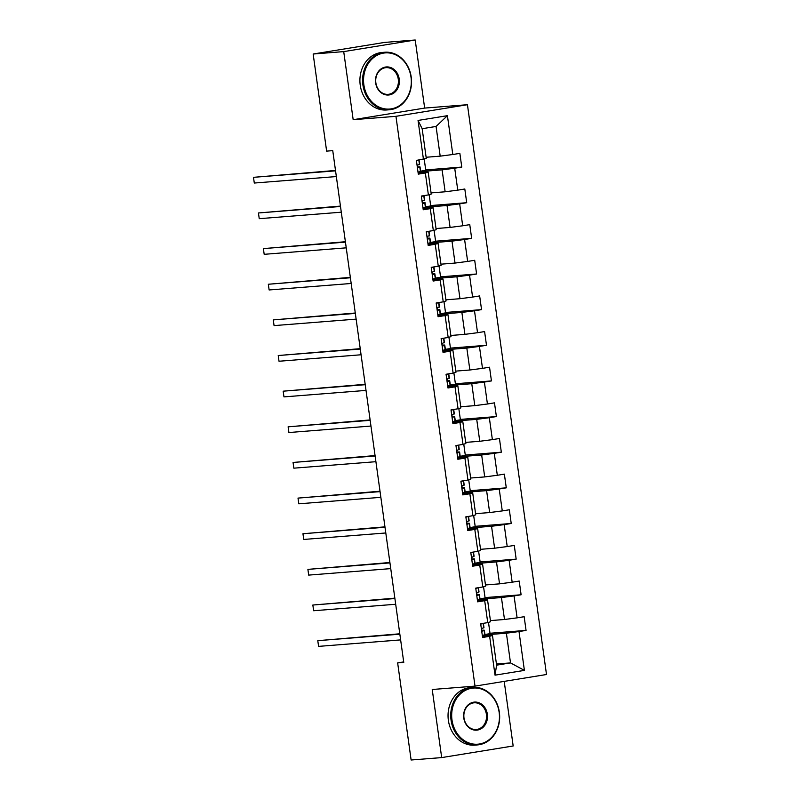 <?xml version="1.0" encoding="UTF-8"?>
<svg xmlns="http://www.w3.org/2000/svg" width="800" height="800" viewBox="0 0 800 800"><rect width="100%" height="100%" fill="white"/><g stroke="black" fill="none" stroke-linecap="round" stroke-linejoin="round"><path stroke-width="1.2" d="M415.21 40L343.72 51.61L353.17 119.7L424.65 108.08L415.21 40L384.65 42.41L313.16 54.02L326.63 151.12L332.75 150.64L403.76 662.42L397.65 662.9L411.12 760L441.68 757.59L513.17 745.98L504.21 681.38M424.65 108.08L467.44 104.71L546.5 674.51L475.01 686.12L395.95 116.32L467.44 104.71M426.12 157.26L440.19 156.15L436.07 126.45L422.16 128.71L426.28 158.41L416.39 160.42L418.29 174.13L425.35 172.98L428.39 194.92L421.34 196.06L423.24 209.77L430.29 208.63L433.33 230.56L426.28 231.7L428.18 245.41L435.24 244.27L438.28 266.2L431.23 267.35L433.13 281.05L440.18 279.91L443.23 301.84L436.17 302.99L438.08 316.7L445.13 315.55L448.17 337.48L441.12 338.63L443.02 352.34L450.07 351.19L453.12 373.13L446.06 374.27L447.97 387.98L455.02 386.83L458.06 408.77L451.01 409.91L452.91 423.62L459.96 422.47L463.01 444.41L455.96 445.55L457.86 459.26L464.91 458.12L467.95 480.05L460.9 481.19L462.8 494.9L469.86 493.76L472.9 515.69L465.85 516.84L467.75 530.54L474.8 529.4L477.85 551.33L470.79 552.48L472.7 566.19L479.75 565.04L482.79 586.97L475.74 588.12L477.64 601.83L484.69 600.68L487.74 622.62L480.68 623.76L482.59 637.47L489.64 636.32L495.03 675.16L524.4 670.39L510.51 662.9L506.39 633.2L484.82 634.9M423.44 159.28L418.05 120.44L447.42 115.67L452.81 154.51L459.86 153.36L461.77 167.07L425.71 169.92M524.4 670.39L519.01 631.55L526.06 630.41L524.16 616.7L517.11 617.85L514.06 595.91L521.11 594.77L519.21 581.06L512.16 582.2L509.12 560.27L516.17 559.13L514.27 545.42L507.21 546.56L504.17 524.63L511.22 523.48L509.32 509.78L502.27 510.92L499.22 488.99L506.28 487.84L504.37 474.13L497.32 475.28L494.28 453.35L501.33 452.2L499.43 438.49L492.38 439.64L489.33 417.7L496.39 416.56L494.48 402.85L487.43 404L484.39 382.06L491.44 380.92L489.54 367.21L482.49 368.36L479.44 346.42L486.49 345.28L484.59 331.57L477.54 332.71L474.5 310.78L481.55 309.63L479.65 295.93L472.59 297.07L469.55 275.14L476.6 273.99L474.7 260.29L467.65 261.43L464.6 239.5L471.66 238.35L469.76 224.64L462.7 225.79L459.66 203.86L466.71 202.71L464.81 189L457.76 190.15L454.71 168.21L461.77 167.07M428.39 194.92L431.23 194.05L428.18 172.12L418.12 172.91M420.52 171.56L442.1 169.86L445.14 191.79L431.07 192.9M428.18 172.12L425.35 172.98M454.71 168.21L442.1 169.86M457.76 190.15L445.14 191.79M433.33 230.56L436.17 229.69L433.13 207.76L423.07 208.55M425.47 207.2L447.04 205.5L450.08 227.43L436.01 228.54M433.13 207.76L430.29 208.63M459.66 203.86L447.04 205.5M462.7 225.79L450.08 227.43M438.28 266.2L441.12 265.33L438.08 243.4L428.01 244.19M430.41 242.84L451.99 241.14L455.03 263.07L440.96 264.18M438.08 243.4L435.24 244.27M464.6 239.5L451.99 241.14M467.65 261.43L455.03 263.07M443.23 301.84L446.06 300.97L443.02 279.04L432.96 279.83M435.36 278.48L456.93 276.78L459.98 298.71L445.91 299.82M443.02 279.04L440.18 279.91M469.55 275.14L456.93 276.78M472.59 297.07L459.98 298.71M448.17 337.48L451.01 336.61L447.97 314.68L437.91 315.48M440.31 314.13L461.88 312.42L464.92 334.35L450.85 335.47M447.97 314.68L445.13 315.55M474.5 310.78L461.88 312.42M477.54 332.71L464.92 334.35M453.12 373.13L455.96 372.26L452.91 350.32L442.85 351.12M445.25 349.77L466.82 348.06L469.87 370L455.8 371.11M452.91 350.32L450.07 351.19M479.44 346.42L466.82 348.06M482.49 368.36L469.87 370M458.06 408.77L460.9 407.9L457.86 385.96L447.8 386.76M450.2 385.41L471.77 383.7L474.81 405.64L460.74 406.75M457.86 385.96L455.02 386.83M484.39 382.06L471.77 383.7M487.43 404L474.81 405.64M463.01 444.41L465.85 443.54L462.8 421.61L452.74 422.4M455.14 421.05L476.72 419.35L479.76 441.28L465.69 442.39M462.8 421.61L459.96 422.47M489.33 417.7L476.72 419.35M492.38 439.64L479.76 441.28M467.95 480.05L470.79 479.18L467.75 457.25L457.69 458.04M460.09 456.69L481.66 454.99L484.7 476.92L470.63 478.03M467.75 457.25L464.91 458.12M494.28 453.35L481.66 454.99M497.32 475.28L484.7 476.92M472.9 515.69L475.74 514.82L472.7 492.89L462.63 493.68M465.03 492.33L486.61 490.63L489.65 512.56L475.58 513.67M472.7 492.89L469.86 493.76M499.22 488.99L486.61 490.63M502.27 510.92L489.65 512.56M477.85 551.33L480.68 550.46L477.64 528.53L467.58 529.32M469.98 527.97L491.55 526.27L494.6 548.2L480.53 549.32M477.64 528.53L474.8 529.4M504.17 524.63L491.55 526.27M507.21 546.56L494.6 548.2M482.79 586.97L485.63 586.1L482.59 564.17L472.53 564.97M474.93 563.62L496.5 561.91L499.54 583.85L485.47 584.96M482.59 564.17L479.75 565.04M509.12 560.27L496.5 561.91M512.16 582.2L499.54 583.85M487.74 622.62L490.58 621.75L487.53 599.81L477.47 600.61M479.87 599.26L501.44 597.55L504.49 619.49L490.42 620.6M487.53 599.81L484.69 600.68M514.06 595.91L501.44 597.55M517.11 617.85L504.49 619.49M495.03 675.16L496.6 665.16L492.48 635.45L482.42 636.25M496.44 664.01L510.51 662.9L496.6 665.16M492.48 635.45L489.64 636.32M519.01 631.55L506.39 633.2M343.72 51.61L313.16 54.02M353.17 119.7L395.95 116.32M475.01 686.12L432.23 689.5L441.68 757.59M403.69 661.92L397.65 662.9M447.42 115.67L436.07 126.45M422.16 128.71L418.05 120.44M452.81 154.51L440.19 156.15M526.06 630.41L490 633.26M488.5 622.38L490.06 633.65L484.92 634.49M483.55 586.74L485.11 598.01L479.98 598.85M521.11 594.77L485.06 597.61M478.6 551.1L480.17 562.37L475.03 563.21M516.17 559.13L480.11 561.97M473.66 515.46L475.22 526.73L470.08 527.56M511.22 523.48L475.17 526.33M468.71 479.82L470.28 491.09L465.14 491.92M506.28 487.84L470.22 490.69M463.77 444.18L465.33 455.45L460.19 456.28M501.33 452.2L465.28 455.05M458.82 408.53L460.39 419.81L455.25 420.64M496.39 416.56L460.33 419.41M453.88 372.89L455.44 384.16L450.3 385M491.44 380.92L455.39 383.77M448.93 337.25L450.49 348.52L445.36 349.36M486.49 345.28L450.44 348.12M443.99 301.61L445.55 312.88L440.41 313.72M481.55 309.63L445.49 312.48M439.04 265.97L440.6 277.24L435.46 278.07M476.6 273.99L440.55 276.84M434.09 230.33L435.66 241.6L430.52 242.43M471.66 238.35L435.6 241.2M429.15 194.69L430.71 205.96L425.57 206.79M466.71 202.71L430.66 205.56M424.2 159.04L425.77 170.31L420.63 171.15M482.32 635.58L484.93 634.61A17.66 0.65 -7.9 0 0 484.94 634.6A17.66 0.65 -7.9 0 0 484.93 634.59L484.33 630.26A17.66 0.65 -7.9 0 0 484.33 630.26A17.66 0.65 -7.9 0 0 481.63 630.28M480.74 624.15L483.29 623.34M399.79 633.79L317.79 640.67L399.84 634.19M318.58 646.38L317.79 640.67L318.58 646.38L400.64 639.9M483.37 623.32L483.95 627.52A17.66 0.65 172.1 0 1 483.95 627.52A17.66 0.65 172.1 0 1 483.95 627.53L482.04 628.45L481.5 629.63M481.56 630.1L482.59 631.07L484.33 630.27L484.93 634.61M451.99 719.96A28.16 23.86 85.5 0 0 479.43 744A28.16 23.86 85.5 0 0 499.14 712.3A28.16 23.86 85.5 0 0 471.7 688.25A28.16 23.86 85.5 0 0 451.99 719.96M499.35 712.23A28.85 24.44 -94.5 0 1 477.47 744.92A28.85 24.44 -94.5 0 1 451.05 720.08A28.85 24.44 -94.5 0 1 472.93 687.39A28.85 24.44 -94.5 0 1 499.35 712.23M463.78 718.04A14.08 11.93 -94.5 0 1 473.63 702.19A14.08 11.93 -94.5 0 1 487.35 714.21A14.08 11.93 -94.5 0 1 477.5 730.06A14.08 11.93 -94.5 0 1 463.78 718.04M486.41 714.34A13.39 11.34 85.5 0 0 474.15 702.81A13.39 11.34 85.5 0 0 463.99 717.98A13.39 11.34 85.5 0 0 476.25 729.5A13.39 11.34 85.5 0 0 486.41 714.34M477.47 744.92L474.78 745.13A28.85 24.44 -94.5 0 1 448.36 720.29A28.85 24.44 -94.5 0 1 470.24 687.61L472.93 687.39M363.86 84.81A28.16 23.86 85.5 0 0 391.3 108.85A28.16 23.86 85.5 0 0 411 77.15A28.16 23.86 85.5 0 0 383.56 53.1A28.16 23.86 85.5 0 0 363.86 84.81M411.22 77.08A28.85 24.44 -94.5 0 1 389.34 109.77A28.85 24.44 -94.5 0 1 362.91 84.93A28.85 24.44 -94.5 0 1 384.79 52.24A28.85 24.44 -94.5 0 1 411.22 77.08M375.65 82.89A14.08 11.93 -94.5 0 1 385.5 67.04A14.08 11.93 -94.5 0 1 399.22 79.06A14.08 11.93 -94.5 0 1 389.37 94.91A14.08 11.93 -94.5 0 1 375.65 82.89M398.27 79.19A13.39 11.34 85.5 0 0 386.01 67.66A13.39 11.34 85.5 0 0 375.86 82.83A13.39 11.34 85.5 0 0 388.12 94.35A13.39 11.34 85.5 0 0 398.27 79.19M389.34 109.77L386.65 109.98A28.85 24.44 -94.5 0 1 360.23 85.14A28.85 24.44 -94.5 0 1 382.11 52.46L384.79 52.24M477.38 599.93L479.99 598.97A17.66 0.65 -7.9 0 0 479.99 598.96A17.66 0.65 -7.9 0 0 479.98 598.94L479.39 594.62A17.66 0.65 -7.9 0 0 476.68 594.64M475.79 588.51L478.34 587.7M476.62 594.45L477.65 595.43L479.39 594.63A17.66 0.65 -7.9 0 0 479.39 594.62M394.84 598.15L312.84 605.03L394.9 598.55M313.64 610.74L312.84 605.03L313.64 610.74L395.69 604.26M479 591.86A17.66 0.65 172.1 0 1 479.01 591.88A17.66 0.65 172.1 0 1 479.01 591.89L477.09 592.81L476.55 593.99M472.43 564.29L475.04 563.33A17.66 0.65 -7.9 0 0 475.05 563.32A17.66 0.65 -7.9 0 0 475.04 563.3L474.44 558.98A17.66 0.65 -7.9 0 0 474.44 558.98A17.66 0.65 -7.9 0 0 471.74 559M470.85 552.87L473.4 552.05M389.9 562.51L307.9 569.38L389.95 562.9M308.69 575.1L307.9 569.38L308.69 575.1L390.74 568.62M474.06 556.22A17.66 0.65 172.1 0 1 474.06 556.23A17.66 0.65 172.1 0 1 474.06 556.25L472.15 557.17L471.61 558.35M471.67 558.81L472.7 559.79L474.44 558.99L475.04 563.33M467.49 528.65L470.1 527.69A17.66 0.65 -7.9 0 0 470.1 527.67A17.66 0.65 -7.9 0 0 470.09 527.66L469.5 523.33A17.66 0.65 -7.9 0 0 469.5 523.33A17.66 0.65 -7.9 0 0 466.79 523.36M465.9 517.23L468.45 516.41M384.95 526.86L302.95 533.74L385.01 527.26M303.75 539.45L302.95 533.74L303.75 539.45L385.8 532.97M469.12 520.59L468.54 516.4L469.11 520.61A17.66 0.65 172.1 0 1 469.12 520.59A17.66 0.65 172.1 0 1 469.11 520.61L467.2 521.53L466.66 522.71M466.73 523.17L467.75 524.15L469.5 523.35L470.1 527.69M462.54 493.01L465.15 492.05A17.66 0.65 -7.9 0 0 465.15 492.03A17.66 0.65 -7.9 0 0 465.15 492.02M460.96 481.59L463.51 480.77M461.78 487.53L462.81 488.5L464.55 487.71A17.66 0.65 -7.9 0 0 464.55 487.69A17.66 0.65 -7.9 0 0 461.85 487.72M380.01 491.22L298.01 498.1L380.06 491.62M298.8 503.81L298.01 498.1L298.8 503.81L380.85 497.33M464.17 484.95L463.59 480.76L464.17 484.97A17.66 0.65 172.1 0 1 464.17 484.95A17.66 0.65 172.1 0 1 464.17 484.97L462.26 485.88L461.72 487.07M457.6 457.37L460.21 456.41A17.66 0.65 -7.9 0 0 460.21 456.39A17.66 0.65 -7.9 0 0 460.2 456.38L459.61 452.05A17.66 0.65 -7.9 0 0 459.61 452.05A17.66 0.65 -7.9 0 0 456.9 452.08M456.01 445.94L458.56 445.13M375.06 455.58L293.06 462.46L375.11 455.98M293.85 468.17L293.06 462.46L293.85 468.17L375.91 461.69M459.23 449.31L458.64 445.12L459.22 449.32A17.66 0.65 172.1 0 1 459.23 449.31A17.66 0.65 172.1 0 1 459.22 449.32L457.31 450.24L456.77 451.43M456.84 451.89L457.86 452.86L459.6 452.07L460.21 456.41M452.65 421.73L455.26 420.76A17.66 0.65 -7.9 0 0 455.26 420.75A17.66 0.65 -7.9 0 0 455.26 420.74L454.66 416.41A17.66 0.65 -7.9 0 0 454.66 416.41A17.66 0.65 -7.9 0 0 451.96 416.44M451.06 410.3L453.61 409.49M370.11 419.94L288.12 426.82L370.17 420.34M288.91 432.53L288.12 426.82L288.91 432.53L370.96 426.05M454.27 413.65A17.66 0.65 172.1 0 1 454.28 413.67A17.66 0.65 172.1 0 1 454.28 413.68L452.37 414.6L451.83 415.78M451.89 416.25L452.92 417.22L454.66 416.42L455.26 420.76M447.7 386.09L450.31 385.12A17.66 0.65 -7.9 0 0 450.32 385.11A17.66 0.65 -7.9 0 0 450.31 385.1L449.71 380.77A17.66 0.65 -7.9 0 0 447.01 380.79M446.12 374.66L448.67 373.85M446.94 380.61L447.97 381.58L449.71 380.78A17.66 0.65 -7.9 0 0 449.71 380.77M365.17 384.3L283.17 391.18L365.22 384.7M283.96 396.89L283.17 391.18L283.96 396.89L366.02 390.41M449.33 378.01A17.66 0.65 172.1 0 1 449.33 378.03A17.66 0.65 172.1 0 1 449.33 378.04L447.42 378.96L446.88 380.14M442.76 350.44L445.37 349.48A17.66 0.65 -7.9 0 0 445.37 349.47A17.66 0.65 -7.9 0 0 445.37 349.45L444.77 345.13A17.66 0.65 -7.9 0 0 444.77 345.13A17.66 0.65 -7.9 0 0 442.06 345.15M441.17 339.02L443.72 338.21M360.22 348.66L278.23 355.53L360.28 349.06M279.02 361.25L278.23 355.53L279.02 361.25L361.07 354.77M444.38 342.37A17.66 0.65 172.1 0 1 444.39 342.38A17.66 0.65 172.1 0 1 444.39 342.4L442.47 343.32L441.93 344.5M442 344.96L443.03 345.94L444.77 345.14L445.37 349.48M437.81 314.8L440.42 313.84A17.66 0.65 -7.9 0 0 440.43 313.83A17.66 0.65 -7.9 0 0 440.42 313.81M436.23 303.38L438.78 302.56M437.05 309.32L438.08 310.3L439.82 309.5A17.66 0.65 -7.9 0 0 439.82 309.48A17.66 0.65 -7.9 0 0 437.12 309.51M355.28 313.01L273.28 319.89L355.33 313.41M274.07 325.61L273.28 319.89L274.07 325.61L356.12 319.13M439.44 306.74L438.86 302.55L439.44 306.76A17.66 0.65 172.1 0 1 439.44 306.74A17.66 0.65 172.1 0 1 439.44 306.76L437.53 307.68L436.99 308.86M432.87 279.16L435.48 278.2A17.66 0.65 -7.9 0 0 435.48 278.18A17.66 0.65 -7.9 0 0 435.47 278.17M431.28 267.74L433.83 266.92M432.11 273.68L433.14 274.66L434.88 273.86A17.66 0.65 -7.9 0 0 434.88 273.84A17.66 0.65 -7.9 0 0 432.17 273.87M350.33 277.37L268.33 284.25L350.39 277.77M269.13 289.96L268.33 284.25L269.13 289.96L351.18 283.48M434.5 271.1L433.92 266.91L434.5 271.12A17.66 0.65 172.1 0 1 434.5 271.1A17.66 0.65 172.1 0 1 434.5 271.12L432.58 272.04L432.04 273.22M427.92 243.52L430.53 242.56A17.66 0.65 -7.9 0 0 430.53 242.54A17.66 0.65 -7.9 0 0 430.53 242.53L429.93 238.2A17.66 0.65 -7.9 0 0 429.93 238.2A17.66 0.65 -7.9 0 0 427.23 238.23M426.34 232.1L428.89 231.28M345.39 241.73L263.39 248.61L345.44 242.13M264.18 254.32L263.39 248.61L264.18 254.32L346.23 247.84M429.55 235.46L428.97 231.27L429.55 235.47A17.66 0.65 172.1 0 1 429.55 235.46A17.66 0.65 172.1 0 1 429.55 235.47L427.64 236.39L427.1 237.58M427.16 238.04L428.19 239.01L429.93 238.22L430.53 242.56M422.98 207.88L425.59 206.92A17.66 0.65 -7.9 0 0 425.59 206.9A17.66 0.65 -7.9 0 0 425.58 206.89L424.99 202.56A17.66 0.65 -7.9 0 0 422.28 202.59M421.39 196.45L423.94 195.64M422.22 202.4L423.24 203.37L424.98 202.58A17.66 0.65 -7.9 0 0 424.99 202.56M340.44 206.09L258.44 212.97L340.5 206.49M259.24 218.68L258.44 212.97L259.24 218.68L341.29 212.2M424.6 199.83L424.02 195.63L424.61 199.82A17.66 0.65 172.1 0 1 424.61 199.82A17.66 0.65 172.1 0 1 424.6 199.83L422.69 200.75L422.15 201.93M418.03 172.24L420.64 171.27A17.66 0.65 -7.9 0 0 420.64 171.26A17.66 0.65 -7.9 0 0 420.64 171.25L420.04 166.92A17.66 0.65 -7.9 0 0 417.34 166.94M416.45 160.81L418.99 160M417.27 166.76L418.3 167.73L420.04 166.93A17.66 0.65 -7.9 0 0 420.04 166.92M335.49 170.45L253.5 177.33L335.55 170.85M254.29 183.04L253.5 177.33L254.29 183.04L336.34 176.56M419.65 164.16A17.66 0.65 172.1 0 1 419.66 164.18A17.66 0.65 172.1 0 1 419.66 164.19L417.75 165.11L417.21 166.29M483.37 623.33L483.95 627.53M484.15 630.72L484.75 635.06M483.16 623.64L483.77 627.98M479.39 594.63L479.99 598.97M478.42 587.68L479.01 591.89L478.43 587.68M479.2 595.08L479.8 599.42M478.22 588L478.82 592.34M473.48 552.04L474.06 556.25L473.48 552.04M474.26 559.44L474.86 563.78M473.27 552.35L473.88 556.7M469.31 523.8L469.91 528.14M468.33 516.71L468.93 521.05M464.55 487.71L465.15 492.05L464.55 487.69M464.36 488.15L464.97 492.49M463.38 481.07L463.98 485.41M459.42 452.51L460.02 456.85M458.44 445.43L459.04 449.77M454.28 413.67L453.7 409.48L454.28 413.68M454.47 416.87L455.08 421.21M453.49 409.79L454.09 414.13M449.71 380.78L450.31 385.12M448.75 373.83L449.33 378.04L448.75 373.83M449.53 381.23L450.13 385.57M448.54 374.15L449.15 378.49M443.8 338.19L444.39 342.4L443.81 338.19M444.58 345.59L445.18 349.93M443.6 338.51L444.2 342.85M440.43 313.83L439.82 309.48L440.42 313.84M439.64 309.95L440.24 314.29M438.65 302.86L439.26 307.2M434.88 273.86L435.48 278.2L434.88 273.84M434.69 274.3L435.29 278.65M433.71 267.22L434.31 271.56M429.74 238.66L430.35 243M428.76 231.58L429.36 235.92M424.98 202.58L425.59 206.92M424.8 203.02L425.4 207.36M423.82 195.94L424.42 200.28M420.04 166.93L420.64 171.27M419.07 159.99L419.66 164.19L419.08 159.99M419.85 167.38L420.46 171.72M418.87 160.3L419.47 164.64"/></g></svg>
